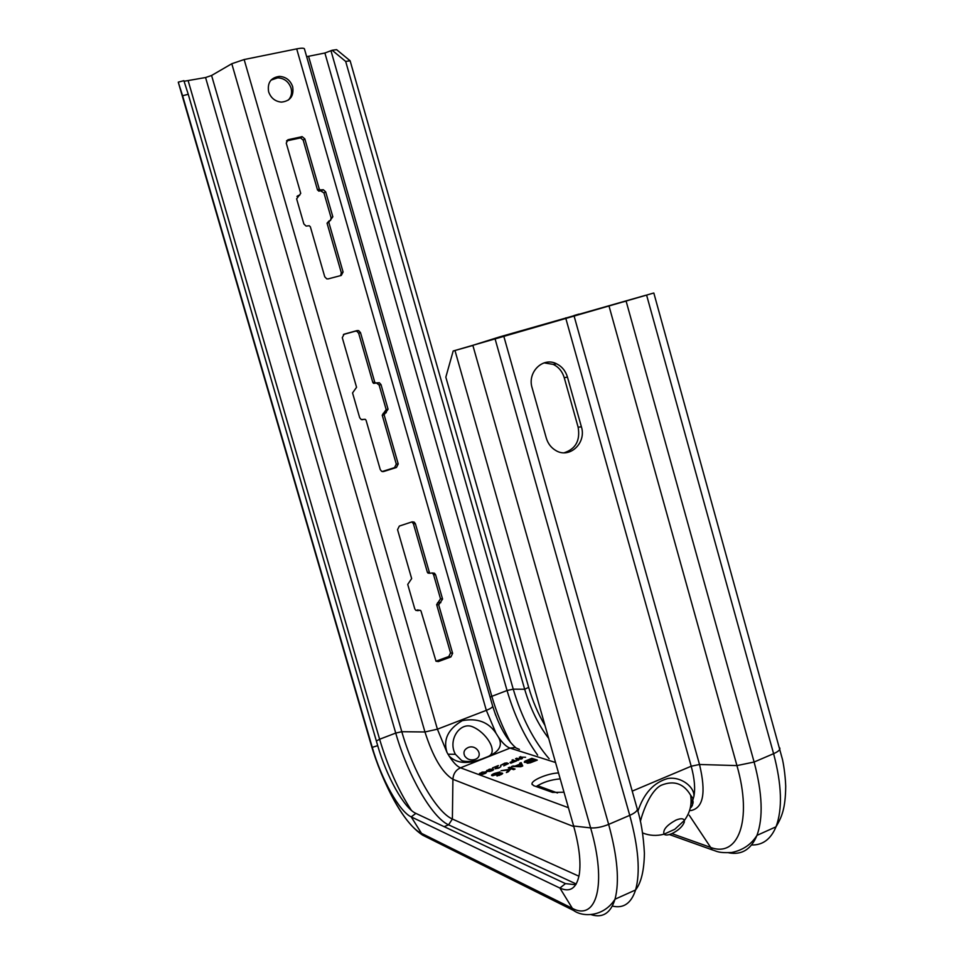 <?xml version="1.0" encoding="UTF-8"?>
<svg xmlns="http://www.w3.org/2000/svg" width="964" height="964" viewBox="0 0 964 964"><rect width="100%" height="100%" fill="white"/><g stroke="black" fill="none" stroke-linecap="round" stroke-linejoin="round"><path stroke-width="1.45" d="M591.197 914.679C602.729 918.27 610.67 913.113 615.008 899.207C619.635 881.723 617.514 856.779 608.658 824.401L472.878 345.461L453.188 350.992L645.723 295.358M469.854 346.245L499.352 336.99L645.723 295.273M306.66 56.659L324.892 53.008L332.146 50.261L336.593 49.646L350.125 60.78L528.67 687.356C532.634 701.093 538.093 713.818 545.034 725.555M332.146 50.261L345.678 61.431L350.125 60.78M345.678 61.431L524.669 689.248C530.369 708.552 538.37 724.928 548.685 738.376M184.076 81.265L205.561 77.53L211.586 75.481L231.794 63.732L244.145 59.539L296.695 48.875C301.081 48.031 303.636 47.983 304.383 48.73L304.455 48.947M288.357 100.087C291.345 96.774 292.237 92.773 291.056 88.11C288.73 81.675 284.308 78.241 277.765 77.831L271.017 80.108M411.869 521.934L413.411 523.741L427.377 572.315L429.016 573.231M435.981 661.208L448.814 656.508L450.537 652.917L436.656 604.609L440.512 598.813L433.559 574.616L432.282 572.978L434.439 573.206L435.608 574.797L442.572 599.066L438.704 604.874L452.634 653.339L450.899 656.942L438.343 661.569L436.017 661.232L421.027 611.128L420.497 610.369L415.833 610.369L414.773 608.862L407.724 584.425L411.652 578.593L397.554 529.646L399.337 526.067L412.086 521.861L414.134 522.09L415.4 523.741L429.402 572.483L429.98 573.267L432.318 572.965M419.388 610.212L416.099 610.381L418.099 610.67M343.413 334.496L355.294 331.194L356.861 331.255L358.668 333.219L372.815 382.455L373.634 383.395L376.237 383.033M382.178 471.529L394.517 467.648L396.288 464.13L382.226 415.183L386.166 409.567L379.129 385.046L376.466 382.973M362.813 419.557L362.03 419.762M288.115 139.696L286.501 140.937L300.551 137.9L303.19 140.142L317.53 190.041L319.241 191.101L323.277 189.679L325.675 191.86L332.833 216.792L328.784 222.238L343.088 272.017L341.268 275.451L328.182 278.885L326.76 278.861L324.748 276.801L310.36 226.805L309.239 225.745L306.094 226.082L303.853 223.949L296.623 198.837L300.732 193.378L286.248 143.094L288.115 139.696L302.19 136.659L304.841 138.9L319.229 188.956L320.422 190.053L322.253 189.715M330.64 220.298L331.086 217.78L323.952 192.933L320.542 190.788M329.122 220.852L327.061 223.202L341.316 272.812L343.088 272.017M340.617 275.632L341.316 272.812M296.972 196.439L299.804 195.102M496.014 733.243L498.304 736.906C503.413 745.69 498.978 752.631 485.025 757.752C469.191 764.5 457.261 763.982 449.248 756.21L447.019 752.474C442.91 739.713 447.995 729.109 462.298 720.65C477.24 717.831 488.483 722.036 496.014 733.243L486.326 710.348C490.375 708.733 492.496 707.347 492.688 706.202L492.616 705.937M480.831 759.295C474.722 762.163 462.889 761.982 461.298 760.162L455.406 754.306C447.441 740.003 460.153 721.325 472.709 726.844C486.555 732.724 497.581 750.92 489.387 755.86M558.53 772.959C548.311 773.188 531.429 780.141 531.983 783.949L533.634 785.648L552.565 792.408L564.012 792.215M519.403 757.114L521.054 758.584L515.559 758.656L517.897 760.355L518.861 759.969L517.053 758.668L521.102 759.066L522.392 758.548L520.885 757.138L525.597 757.258L519.403 757.114M512.041 760.066L513.716 760.62L509.992 762.464L515.174 761.114L510.8 763.211L516.608 760.873L512.041 760.066M500.545 765.344L506.172 763.319L507.365 764.078L503.774 765.862L508.51 763.512L505.028 763.042L500.545 765.344M498.918 767.693L496.038 768.392L498.352 765.561L492.52 767.898L497.436 766.199L495.062 768.79L498.484 768.151L500.906 766.561L498.991 767.947M493.315 769.151L489.351 769.224L486.519 770.923L489.712 771.453L492.712 770.417L493.315 769.151L493.508 769.802M486.145 772.031L482.193 772.092L479.337 773.803L482.518 774.345L485.531 773.309L486.145 772.031L486.338 772.67M526.645 762.343L527.2 763.223L530.26 762.837L537.285 760.09L531.803 758.331L525.055 761.126L524.308 762.271L526.645 762.343M511.619 766.452L520.825 766.729L522.741 765.958L521.138 762.62L519.716 763.187L520.138 764.03L515.366 765.958L511.619 766.452M509.703 767.224L508.269 767.802L510.089 768.416L509.197 769.368L501.087 770.694L508.57 770.055L506.389 772.562L508.317 771.778L510.992 768.73L513.619 769.646L515.065 769.055L509.703 767.224L510.378 769.441M496.906 775.61L499.376 775.393L502.702 773.453L501.34 772.971L493.038 774.948L499.93 771.923L493.881 773.598L491.519 775.14L492.038 775.695L500.931 773.731L497.038 776.044M492.435 769.453L490.543 771.007L487.398 770.742L489.567 769.417L492.435 769.453M485.266 772.333L483.35 773.887L480.217 773.622L482.398 772.284L485.266 772.333M533.514 759.909L535.153 760.439L529.802 762.512L528.164 762.319L533.514 759.909M526.778 761.861L525.983 761.259L531.08 759.126L532.815 759.68L526.898 762.271M520.355 764.283L521.319 766.187L516.065 766.006L520.355 764.283M567.459 377.105C565.591 370.911 561.94 366.465 556.505 363.765C542.937 356.62 527.055 372.176 532.128 387.877L546.275 438.03C547.95 443.621 551.143 447.79 555.854 450.537C569.567 459.033 586.678 442.97 581.4 426.811L567.459 377.105L564.241 377.707L578.135 427.209C580.376 440.44 575.725 448.959 564.145 452.779M564.241 377.707C562.374 371.538 558.734 367.103 553.324 364.416L544.118 362.874M691.08 803.241L693.791 796.999C695.43 787.877 681.632 776.104 667.727 778.526C653.773 782.467 643.819 793.372 637.891 811.254M693.345 798.891L690.61 795.18C683.657 783.443 673.86 780.141 661.22 785.262C650.893 790.372 643.362 809.989 640.361 821.388M560.205 778.864C550.878 779.683 542.865 782.25 536.189 786.564M292.67 86.7C290.345 80.241 285.898 76.795 279.343 76.385C270.788 77.65 267.221 82.796 268.631 91.797C270.86 98.051 275.138 101.485 281.44 102.112C290.321 101.087 294.056 95.954 292.67 86.7M374.683 382.009L375.502 382.949L379.358 382.72L381.009 384.612L388.07 409.206L384.118 414.833L398.228 463.949L396.457 467.48L383.624 471.517L381.636 471.324L380.262 469.589L366.067 420.256L365.308 419.352L361.199 419.509L359.68 417.701L352.547 392.926L356.56 387.287L342.28 337.677L344.1 334.183L357.114 330.58L358.68 330.64L360.5 332.616L374.683 382.009L372.815 382.455M178.292 82.133L183.883 80.675L188.245 94.279L182.594 95.749L178.4 82.627M453.188 350.992L445.826 377.153L573.628 826.015L590.619 827.895L454.972 350.51M182.594 95.749L372.261 747.353C381.202 778.719 399.289 811.567 411.206 816.882L559.903 888.061C570.278 892.748 576.761 888.121 579.316 874.191C581.051 861.937 579.159 845.874 573.628 826.015M188.245 94.279L377.707 745.642C386.419 776.261 404.157 808.278 415.87 813.387L565.458 883.614L575.761 884.747M520.681 756.595L520.608 758.186M520.885 757.138L521.632 758.849M517.053 758.668L517.439 760.018M516.849 758.138L516.933 759.656M513.005 759.68L513.222 760.463M506.606 762.861L506.799 763.524M507.148 762.922L507.389 763.789M492.64 768.911L493.014 770.212M486.82 770.405L487.097 771.381M492.712 769.682L492.893 770.296M487.398 770.742L487.615 771.525M487.676 770.959L487.844 771.562M485.482 771.79L485.856 773.08M479.65 773.285L479.927 774.273M485.543 772.562L485.723 773.176M480.217 773.622L480.446 774.417M527.236 762.187L527.525 763.235L528.368 763.018M524.452 761.62L524.669 762.391M525.055 761.126L525.44 762.476M531.803 758.331L532.116 759.451M526.874 762.416L527.091 763.187M520.452 764.464L521.548 764.03L522.512 766.055M510.149 768.645L510.86 768.886M493.014 775.659L492.785 774.116M528.164 762.319L528.405 763.163M528.272 762.536L528.453 763.163M525.85 761.729L526.043 762.416M527.477 761.753L527.886 763.163M525.742 761.524L525.995 762.416M513.053 765.874L513.234 766.501M515.366 765.958L515.547 766.573M521.138 762.62L521.548 764.03M508.57 770.055L508.884 771.14M509.197 769.368L509.498 770.429M501.027 773.947L501.208 774.586M492.038 774.586L492.351 775.683M493.038 774.948L493.231 775.622M501.34 772.971L501.726 774.285M502.039 773.032L502.28 773.887M653.447 293.092L646.434 295.141M751.583 844.982C762.681 845.271 770.814 839.222 776.008 826.811C782.623 809.097 781.816 784.72 773.598 753.679L646.627 295.189M728.688 852.803C741.738 855.237 751.161 849.429 756.981 835.366C763.355 817.689 762.404 793.239 754.113 762.03L773.598 753.679C777.49 751.956 779.599 750.329 779.924 748.787L779.647 747.763M324.892 53.008L507.052 690.513L513.246 689.152C521.777 717.77 533.743 740.967 549.131 758.74M308.588 56.358L491.833 696.333L507.052 690.513C514.33 715.3 524.524 736.845 537.635 755.137M331.026 50.911L513.246 689.152L524.669 689.248L528.67 687.356M490.086 697.117L491.833 696.333C496.544 712.637 502.834 728.097 510.691 742.702M671.932 833.619C668.088 835.234 665.449 835.427 664.003 834.197C662.726 829.884 666.714 825.184 675.969 820.099C680.692 818.207 683.476 818.328 684.356 820.46L684.259 822.316C682.428 826.69 678.319 830.462 671.932 833.619L709.866 847.127C738.05 858.671 752.824 820.689 736.942 765.597L754.113 762.03L626.118 301.13L622.563 302.069M537.322 785.781L539.045 787.588M537.502 785.66L557.505 792.962M492.688 706.154L495.749 715.396M690.742 810.579C703.346 808.145 706.263 792.782 699.515 764.488L736.942 765.597L608.995 305.962M689.236 815.231L712.3 849.886C717.023 851.212 718.156 853.236 731.688 852.501C742.786 850.236 751.221 844.536 756.981 835.366L776.008 826.811C781.659 817.303 785.503 808.736 785.708 786.226C785.286 773.815 783.117 762.163 782.503 759.572L653.833 293.044M296.695 48.875L486.326 710.348L437.403 729.194L447.019 752.474M498.304 736.906C502.509 743.124 506.413 746.847 510.04 748.112L514.945 747.498L519.439 749.414M449.248 756.21C453.321 762.572 457.069 766.44 460.491 767.814L510.04 748.112L555.553 762.512M231.794 63.732L424.955 731.977L437.403 729.194L244.145 59.539M211.586 75.481L401.807 731.712L424.955 731.977C432.993 757.101 442.307 772.887 452.911 779.31C453.273 773.827 455.803 769.995 460.491 767.814L568.423 807.699M447.959 754.222L455.406 754.306M485.025 757.752L483.265 758.427M464.756 756.077C467.323 759.56 470.806 760.656 475.204 759.367C484.121 756.15 476.565 743.846 468.046 747.57C464.166 749.522 463.057 752.354 464.756 756.077M205.561 77.53L395.734 733.074L401.807 731.712C412.941 771.019 436.246 812.17 452.381 819.014L452.911 779.31L573.797 826.606M691.212 805.482L692.309 805.747M693.791 796.999C695.454 788.914 694.586 778.647 691.2 766.223L699.515 764.488L573.966 315.553L578.978 314.083M691.128 803.747L692.562 801.012M692.803 800.457L692.887 799.132L691.104 801.506M632.227 791.131L691.2 766.223L565.675 317.891M427.377 572.315L429.402 572.483M413.411 523.741L415.4 523.741M417.364 609.935L419.364 610.224M436.282 661.123L438.343 661.569M448.814 656.508L450.899 656.942M450.537 652.917L452.634 653.339M436.656 604.609L438.704 604.874M437.523 602.825L439.584 603.078M438.777 602.38L440.837 602.645M440.512 598.813L442.572 599.066M433.559 574.616L435.608 574.797M358.668 333.219L360.5 332.616M355.294 331.194L357.114 330.58M362.536 419.605L364.368 419.28M382.515 471.601L383.624 471.517M394.517 467.648L396.457 467.48M396.288 464.13L398.228 463.949M382.226 415.183L384.118 414.833M383.106 413.436L385.01 413.086M384.395 413.05L386.287 412.7M386.166 409.567L388.07 409.206M379.129 385.046L381.009 384.612M319.241 191.101L320.94 190.029M317.53 190.041L319.229 188.956M303.19 140.142L304.841 138.9M299.756 137.96L301.395 136.707M297.057 196.331L298.478 195.415M327.061 223.202L328.784 222.238M331.086 217.78L332.833 216.792M323.952 192.933L325.675 191.86M188.257 81.084L379.611 739.243L395.734 733.074C407.411 774.249 431.727 817.472 448.573 824.835L452.381 819.014L578.954 876.228M496.4 338.521L503.835 336.376M502.473 336.641L499.352 336.99M612.333 906.064C623.467 908.751 631.215 903.376 635.589 889.953C640.47 872.432 638.529 847.573 629.745 815.351C634.517 813.23 637.059 811.23 637.361 809.326L637.084 808.326M444.127 826.666L448.573 824.835L576.219 884M178.376 82.543L370.718 743.316C382.154 783.455 405.362 825.774 421.075 833.149L571.809 908.076C596.559 921.897 607.236 884.747 590.619 827.895C595.945 828.257 601.958 827.088 608.658 824.401L629.745 815.351L495.122 339.027M376.358 741.003L379.611 739.243C387.805 766.741 398.409 790.468 411.423 810.399M565.458 883.614L559.903 888.061L573.701 910.534C583.244 917.499 603.946 916.728 615.008 899.207L635.589 889.953C641.168 882.807 644.109 870.6 644.41 853.321C643.458 835.836 641.108 821.171 637.361 809.326L503.847 336.412M415.87 813.387L411.206 816.882L422.642 835.161L430.715 837.945M377.707 745.642L372.261 747.353L370.694 743.22M581.4 426.811L578.135 427.209M669.39 834.547L712.3 849.886M304.383 48.73L492.688 706.202C498.846 725.723 506.498 739.533 515.668 747.63M691.803 797.939L690.839 796.638M691.176 807.374C693.008 804.145 693.526 801.891 692.742 800.614M690.61 795.18C692.104 804.338 690.019 812.76 684.356 820.46L674.776 829.293L664.003 834.197C656.617 836.149 649.471 835.728 642.542 832.908M277.765 77.831L279.343 76.385M427.956 573.098L429.98 573.267M412.158 522.078L414.134 522.09M432.402 573.05L434.439 573.206M373.634 383.395L375.502 382.949M356.861 331.255L358.68 330.64M377.478 383.166L379.358 382.72M318.723 191.125L320.422 190.053M300.551 137.9L302.19 136.659M321.566 190.752L323.277 189.679M381.479 773.923C394.71 805.434 408.435 825.847 422.642 835.161L573.701 910.534M553.324 364.416L556.505 363.765M532.188 784.636L531.983 783.949"/></g></svg>
